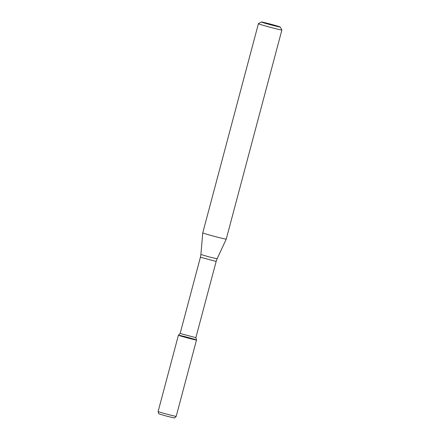 <?xml version="1.0" encoding="UTF-8"?>
<svg xmlns="http://www.w3.org/2000/svg" width="440" height="440" viewBox="0 0 440 440"><rect width="100%" height="100%" fill="white"/><g stroke="black" fill="none" stroke-linecap="round" stroke-linejoin="round"><path stroke-width="0.66" d="M179.713 335.395A9.361 0.292 -165.1 0 1 189.921 337.975A9.361 0.292 -165.1 0 1 196.504 340.021A9.361 0.292 -165.1 0 1 187.385 337.898A9.361 0.292 -165.1 0 1 178.415 335.203L158.109 411.527A9.361 0.292 -165.1 0 1 158.109 411.527A9.361 0.292 -165.1 0 0 167.079 414.216A9.361 0.292 -165.1 0 0 176.193 416.345A9.361 0.292 -165.1 0 1 176.193 416.345L174.543 418L166.568 416.141L158.719 413.787L158.109 411.532M180.131 333.487L200.415 257.24L216.156 261.432L195.872 337.673L180.131 333.482L178.415 335.203A9.361 0.292 -165.1 0 0 187.385 337.898A9.361 0.292 -165.1 0 0 196.504 340.021L176.198 416.339M226.248 239.118A12.155 0.38 -165.1 0 1 226.243 239.124A12.155 0.38 -165.1 0 1 214.401 236.363A12.155 0.38 -165.1 0 1 202.752 232.87L200.904 254.463L208.945 256.872L217.118 258.775L226.243 239.124L281.892 29.981A12.155 0.38 -165.1 0 1 281.892 29.981A12.155 0.38 -165.1 0 1 270.05 27.225A12.155 0.38 -165.1 0 1 258.401 23.733A12.155 0.38 -165.1 0 1 258.406 23.722L261.382 22A9.724 0.308 -165.1 0 1 262.724 22.204A9.724 0.308 -165.1 0 1 273.185 24.844A9.724 0.308 -165.1 0 1 280.165 27A9.724 0.308 -165.1 0 1 270.694 24.805A9.724 0.308 -165.1 0 1 261.382 22M195.872 337.673L196.504 340.016M216.156 261.432L217.118 258.775M200.415 257.24L200.904 254.463M258.401 23.733L202.752 232.87M280.165 27L281.892 29.97"/></g></svg>
